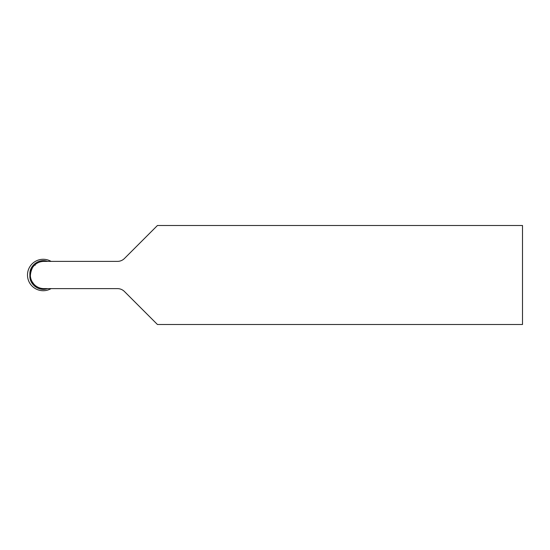 <?xml version="1.0" encoding="UTF-8"?>
<svg xmlns="http://www.w3.org/2000/svg" width="550" height="550" viewBox="0 0 550 550"><rect width="100%" height="100%" fill="white"/><g stroke="black" fill="none" stroke-linecap="round" stroke-linejoin="round"><path stroke-width="0.82" d="M522.5 324.5L157.438 324.5L124.451 291.514A9.9 9.9 0 0 0 117.453 288.613L43.959 288.613A13.613 13.613 0 0 1 30.346 275A13.613 13.613 0 0 1 43.959 261.387L117.453 261.387A9.9 9.9 0 0 0 124.451 258.486L157.438 225.5L522.5 225.5L522.5 324.5M33.818 284.089L31.983 281.476M35.2 265.231L34.733 264.962C34.134 263.546 27.053 275.756 32.326 282.067M33.454 283.663L34.753 285.031M51.074 288.613A15.716 15.716 0 0 1 27.5 275A15.716 15.716 0 0 1 51.074 261.387M47.527 288.613C39.229 291.761 29.466 284.673 29.872 275.784A13.372 13.372 0 0 1 29.872 274.216C29.466 265.327 39.229 258.239 47.527 261.387M29.872 274.216L30.367 274.216M29.872 275.784L30.367 275.784"/></g></svg>
